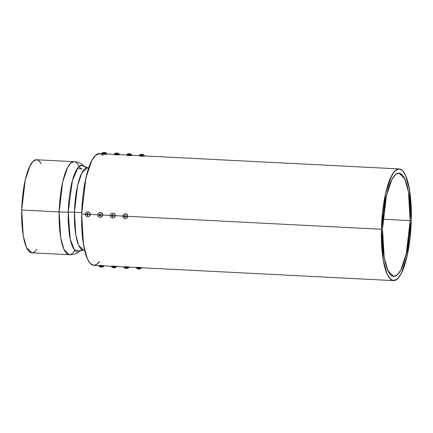 <?xml version="1.0" encoding="UTF-8"?>
<svg xmlns="http://www.w3.org/2000/svg" width="433" height="433" viewBox="0 0 433 433"><rect width="100%" height="100%" fill="white"/><g stroke="black" fill="none" stroke-linecap="round" stroke-linejoin="round"><path stroke-width="0.65" d="M88.738 167.809L87.558 167.75L81.918 172.854L77.583 185.627L74.449 212.202A41.205 10.874 92.9 0 1 88.668 168.026L87.558 167.75L81.918 172.854L77.583 185.627L74.449 212.202L81.702 212.571L74.449 212.202L75.797 234.989L78.736 245.489L83.358 250.047L80.397 250.837L74.416 249.955L70.243 239.195L68.225 212.089A12.963 1.169 -178.5 0 1 59.175 211.926L21.71 210.016L23.236 235.769L26.559 247.644L31.782 252.796L69.248 254.707L64.024 249.554L60.701 237.685L59.175 211.926L21.71 210.016L22.597 196.393L23.75 187.711L25.303 179.749L27.198 172.805L29.357 167.143L32.919 161.525L35.371 159.907L37.774 160.069M77.583 168.215L81.837 169.076M81.702 212.571L74.449 212.202A8.914 0.806 1.5 0 0 68.225 212.089L70.243 239.195L74.416 249.955L80.397 250.837L77.87 252.607C75.282 254.117 72.408 254.815 69.248 254.707A46.575 12.292 -87.1 0 1 59.175 211.926L21.71 210.016A46.575 12.292 92.9 0 0 36.718 249.413M84.538 250.106L83.358 250.047L78.736 245.489L75.797 234.989L74.449 212.202A8.914 0.806 1.5 0 0 68.225 212.089L72.398 180.604L78.097 167.555L81.474 165.298L84.695 166.662L82.362 164.643C79.943 162.878 77.155 161.893 74 161.677L70.747 163.095L67.618 167.447L62.72 181.882L59.175 211.926A12.963 1.169 -178.5 0 0 68.225 212.089L72.398 180.604L78.097 167.555L81.474 165.298L87.558 167.75M34.169 252.06L32.94 252.65L30.537 252.488L28.269 250.55L26.229 246.907L24.497 241.706L23.133 235.146L21.894 223.314L21.71 210.016L25.255 179.971L30.153 165.53L33.276 161.179L36.529 159.761L74 161.677A46.575 12.292 92.9 0 0 59.175 211.926A46.575 12.292 -87.1 0 0 74.795 250.398M36.605 249.57L35.392 251.032M38.932 160.822L41.097 163.631A46.575 12.292 92.9 0 0 21.71 210.016M112.742 266.111L114.902 266.187M125.234 266.744L127.621 266.788M137.602 267.302L139.881 267.459M100.131 265.386L102.415 265.548M410.165 220.624A51.738 13.656 -87.1 0 1 394.988 276.281A51.738 13.656 -87.1 0 1 382.512 228.922L386.447 195.548L391.892 179.511L395.361 174.678L398.977 173.103L404.779 178.824L408.471 192.014L410.165 220.624L383.005 219.239L410.165 220.624L406.224 253.992L400.785 270.035L397.31 274.868L393.7 276.443L387.898 270.717L384.206 257.532L382.512 228.922L382.447 233.95L383.048 248.315L384.093 256.834L386.523 267.221L389.803 273.948L391.031 275.264L393.64 276.438L396.352 275.626L397.71 274.479L400.384 270.771L404.065 261.954L407.085 249.938L409.174 235.752L410.165 220.624L409.959 205.848L408.584 192.707L406.154 182.325L402.874 175.598L400.357 173.444L399.037 173.103L396.325 173.92L393.613 176.686L391.01 181.303L388.612 187.586L386.507 195.299L384.78 204.149L383.497 213.788L382.512 228.922A51.738 13.656 -87.1 0 1 397.689 173.265A51.738 13.656 -87.1 0 1 410.165 220.624L383.005 219.239M126.322 218.405A2.419 2.322 -106.7 0 0 125.435 213.772L127.064 214.562L127.703 216.3L381.397 229.252A55.911 14.76 -87.1 0 1 397.797 169.108A55.911 14.76 -87.1 0 1 411.28 220.289A55.911 14.76 -87.1 0 1 394.88 280.438A55.911 14.76 -87.1 0 1 381.397 229.252L382.463 212.901L383.849 202.487L385.711 192.923L389.251 180.978L393.397 172.805L396.325 169.817L399.253 168.935L402.068 170.201L403.404 171.63L405.851 175.998L406.944 178.899L408.812 185.995L410.7 199.326L411.274 209.518L411.28 220.289L410.213 236.64L408.828 247.059L405.873 260.964L402.095 271.751L399.28 276.736L396.352 279.729L394.88 280.438L391.995 280.243L389.272 277.916L388.011 275.978L385.733 270.647L383.865 263.551L381.976 250.214L381.397 240.028L381.397 229.252L385.651 193.188L391.529 175.858L395.286 170.634L399.188 168.93L402.549 170.645L405.456 175.116L409.445 189.367L411.28 220.289L407.025 256.352L401.142 273.683L397.391 278.912L393.489 280.611L390.128 278.895L387.216 274.425L383.232 260.173L381.397 229.252L127.703 216.3L127.275 217.62L125.765 218.568M113.836 217.767A2.419 2.322 -106.7 0 0 112.948 213.139L114.572 213.924L115.21 215.661L122.831 216.051L115.21 215.661L114.783 216.982L113.273 217.929M101.344 217.128A2.419 2.322 -106.7 0 0 100.456 212.5L102.085 213.29L102.724 215.028L110.339 215.412L102.724 215.028L102.296 216.343L100.786 217.29M88.857 216.489A2.419 2.322 -106.7 0 0 87.969 211.861L89.599 212.652L90.232 214.389L97.853 214.779L90.232 214.389L89.507 216.056L88.3 216.652M101.896 153.753L99.449 153.628L95.547 155.328L91.796 160.551L85.913 177.887L81.658 213.951L85.361 214.14L81.658 213.951L83.493 244.872L87.482 259.123L90.394 263.594L93.75 265.305L393.489 280.611M100.943 153.996L98.058 153.802L95.114 155.745L92.229 159.755L88.251 169.281L84.987 182.271L83.353 192.306L82.232 203.007L81.658 213.951A55.911 14.76 92.9 0 1 102.962 155.501L102.334 154.9M81.658 213.951L81.88 229.918L82.735 239.66L85.003 251.995L87.087 258.241L88.272 260.671L90.87 264.038L93.685 265.305L96.613 264.422L99.552 261.424A55.911 14.76 92.9 0 1 81.658 213.951L85.361 214.14M124.536 213.913L125.218 213.837A2.419 2.322 73.3 0 1 126.106 218.47A2.419 2.322 73.3 0 1 125.094 218.654A2.419 2.322 -106.7 0 1 122.826 216.127A3.653 0.33 1.5 0 0 123.795 216.246A3.448 0.909 -87.1 0 1 123.8 216.04L124.726 216.105L124.807 215.082L125.197 215.104L125.115 216.127L126.144 216.159A3.448 0.909 92.9 0 0 126.138 216.365A3.653 0.33 1.5 0 0 127.486 216.365A2.419 2.322 73.3 0 1 125.094 218.654A2.419 2.322 -106.7 0 1 122.826 216.127A3.653 0.33 1.5 0 0 123.795 216.246A3.448 0.909 -87.1 0 1 123.8 216.04L124.937 216.045L124.807 215.082A3.448 0.314 1.5 0 0 125.197 215.104L125.115 216.127L126.144 216.159A3.448 0.909 92.9 0 0 126.138 216.365A3.653 0.33 1.5 0 0 127.486 216.365A2.419 2.322 73.3 0 1 125.094 218.654A2.419 2.322 -106.7 0 1 122.826 216.127A3.653 0.33 1.5 0 0 123.795 216.246A3.448 0.909 -87.1 0 1 123.8 216.04A3.648 0.33 1.5 0 0 124.726 216.105A3.648 0.963 -87.1 0 1 124.807 215.082A3.448 0.314 1.5 0 0 125.197 215.104A3.648 0.963 92.9 0 0 125.115 216.127A3.648 0.33 1.5 0 0 126.144 216.159A3.448 0.909 92.9 0 0 126.138 216.365A3.448 0.909 92.9 0 0 126.133 216.565L125.105 216.532L125.132 217.523L124.742 217.501L124.715 216.511L123.789 216.446A3.448 0.909 -87.1 0 1 123.795 216.246A3.448 0.909 -87.1 0 0 123.789 216.446L124.926 216.446L125.126 217.469M125.96 218.53A2.419 2.322 -106.7 0 0 125.435 213.772L125.218 213.837A2.419 2.322 73.3 0 1 127.486 216.365A2.419 2.322 73.3 0 0 125.218 213.837A2.419 2.322 -106.7 0 0 122.826 216.127A2.419 2.322 -106.7 0 1 125.218 213.837A2.419 2.322 -106.7 0 0 122.826 216.127M127.486 216.365A3.653 0.33 1.5 0 1 126.138 216.365A3.448 0.909 92.9 0 0 126.133 216.565L125.105 216.532L125.132 217.523A3.448 0.314 -178.5 0 1 124.742 217.501L124.926 216.446L124.742 217.501A3.648 0.963 -87.1 0 1 124.715 216.511L124.899 217.453M124.715 216.511L123.789 216.446L124.715 216.511A3.648 0.33 -178.5 0 1 123.789 216.446A3.448 0.909 -87.1 0 1 123.795 216.246M123.789 216.446L123.962 216.056L123.952 216.397L124.926 216.446M126.138 216.365A3.448 0.909 92.9 0 0 126.133 216.565A3.648 0.33 -178.5 0 1 125.105 216.532L126.133 216.511M125.105 216.532L125.105 216.532A3.648 0.963 92.9 0 0 125.132 217.523A3.448 0.314 -178.5 0 1 124.742 217.501M112.05 213.274L112.732 213.204A2.419 2.322 73.3 0 1 113.619 217.831A2.419 2.322 73.3 0 1 112.602 218.016A2.419 2.322 -106.7 0 1 110.339 215.488A3.653 0.33 1.5 0 0 111.308 215.607A3.448 0.909 -87.1 0 1 111.313 215.401L112.234 215.472L112.315 214.443L112.704 214.465L112.623 215.488L113.657 215.526A3.448 0.909 92.9 0 0 113.646 215.726A3.653 0.33 1.5 0 0 114.994 215.726A2.419 2.322 73.3 0 1 112.602 218.016A2.419 2.322 -106.7 0 1 110.339 215.488A3.653 0.33 1.5 0 0 111.308 215.607A3.448 0.909 -87.1 0 1 111.313 215.401L112.45 215.407L112.315 214.443A3.448 0.314 1.5 0 0 112.704 214.465L112.623 215.488L113.657 215.526A3.448 0.909 92.9 0 0 113.646 215.726A3.653 0.33 1.5 0 0 114.994 215.726A2.419 2.322 73.3 0 1 112.602 218.016A2.419 2.322 -106.7 0 1 110.339 215.488A3.653 0.33 1.5 0 0 111.308 215.607A3.448 0.909 -87.1 0 1 111.313 215.401A3.648 0.33 1.5 0 0 112.234 215.472A3.648 0.963 -87.1 0 1 112.315 214.443A3.448 0.314 1.5 0 0 112.704 214.465A3.648 0.963 92.9 0 0 112.623 215.488A3.648 0.33 1.5 0 0 113.657 215.526A3.448 0.909 92.9 0 0 113.646 215.726A3.448 0.909 92.9 0 0 113.646 215.926L112.612 215.894L112.645 216.884L112.25 216.863L112.223 215.872L111.303 215.807A3.448 0.909 -87.1 0 1 111.308 215.607A3.448 0.909 -87.1 0 0 111.303 215.807L112.439 215.807L112.64 216.83M113.468 217.891A2.419 2.322 -106.7 0 0 112.948 213.139L112.732 213.204A2.419 2.322 73.3 0 1 114.994 215.726A2.419 2.322 73.3 0 0 112.732 213.204A2.419 2.322 -106.7 0 0 110.339 215.488A2.419 2.322 -106.7 0 1 112.732 213.204A2.419 2.322 -106.7 0 0 110.339 215.488M114.994 215.726A3.653 0.33 1.5 0 1 113.646 215.726A3.448 0.909 92.9 0 0 113.646 215.926L112.612 215.894L112.645 216.884A3.448 0.314 -178.5 0 1 112.25 216.863L112.439 215.807L112.25 216.863A3.648 0.963 -87.1 0 1 112.223 215.872L112.412 216.819M112.223 215.872L111.303 215.807L112.223 215.872A3.648 0.33 -178.5 0 1 111.303 215.807A3.448 0.909 -87.1 0 1 111.308 215.607M111.303 215.807L111.47 215.417L111.46 215.758L112.439 215.807M113.646 215.726A3.448 0.909 92.9 0 0 113.646 215.926A3.648 0.33 -178.5 0 1 112.612 215.894L113.646 215.872M112.612 215.894L112.612 215.894A3.648 0.963 92.9 0 0 112.645 216.884A3.448 0.314 -178.5 0 1 112.25 216.863M99.563 212.635L100.239 212.565A2.419 2.322 73.3 0 1 101.127 217.193A2.419 2.322 73.3 0 1 100.115 217.377A2.419 2.322 -106.7 0 1 97.847 214.855A3.653 0.33 1.5 0 0 98.816 214.968A3.448 0.909 -87.1 0 1 98.827 214.768L99.747 214.833L100.018 213.815L100.137 214.855L101.165 214.887A3.448 0.909 92.9 0 0 101.16 215.087A3.653 0.33 1.5 0 0 102.507 215.093A2.419 2.322 73.3 0 1 100.115 217.377A2.419 2.322 -106.7 0 1 97.847 214.855A3.653 0.33 1.5 0 0 98.816 214.968A3.448 0.909 -87.1 0 1 98.827 214.768L99.958 214.768L99.828 213.81A3.448 0.314 1.5 0 0 100.218 213.826L100.137 214.855L101.165 214.887A3.448 0.909 92.9 0 0 101.16 215.087A3.653 0.33 1.5 0 0 102.507 215.093A2.419 2.322 73.3 0 1 100.115 217.377A2.419 2.322 -106.7 0 1 97.847 214.855A3.653 0.33 1.5 0 0 98.816 214.968A3.448 0.909 -87.1 0 1 98.827 214.768A3.648 0.33 1.5 0 0 99.747 214.833A3.648 0.963 -87.1 0 1 99.828 213.81A3.448 0.314 1.5 0 0 100.218 213.826A3.648 0.963 92.9 0 0 100.137 214.855A3.648 0.33 1.5 0 0 101.165 214.887A3.448 0.909 92.9 0 0 101.16 215.087A3.448 0.909 92.9 0 0 101.154 215.288L100.126 215.255L99.958 216.24L99.736 215.233L98.816 215.169A3.448 0.909 -87.1 0 1 98.816 214.968A3.448 0.909 -87.1 0 0 98.816 215.169L99.947 215.174L100.147 216.191M100.981 217.252A2.419 2.322 -106.7 0 0 100.456 212.5L100.239 212.565A2.419 2.322 73.3 0 1 102.507 215.093A2.419 2.322 73.3 0 0 100.239 212.565A2.419 2.322 -106.7 0 0 97.847 214.855A2.419 2.322 -106.7 0 1 100.239 212.565A2.419 2.322 -106.7 0 0 97.847 214.855M102.507 215.093A3.653 0.33 1.5 0 1 101.16 215.087A3.448 0.909 92.9 0 0 101.154 215.288L100.126 215.255L100.153 216.246A3.448 0.314 -178.5 0 1 99.763 216.229L99.947 215.174L99.763 216.229A3.648 0.963 -87.1 0 1 99.736 215.233L99.92 216.181M99.736 215.233L98.816 215.169L99.736 215.233A3.648 0.33 -178.5 0 1 98.816 215.169A3.448 0.909 -87.1 0 1 98.816 214.968M98.816 215.169L98.984 214.779L98.973 215.12L99.947 215.174M101.16 215.087A3.448 0.909 92.9 0 0 101.154 215.288A3.648 0.33 -178.5 0 1 100.126 215.255L101.154 215.233M100.126 215.255L100.126 215.255A3.648 0.963 92.9 0 0 100.153 216.246A3.448 0.314 -178.5 0 1 99.763 216.229M87.071 211.997L87.753 211.926A2.419 2.322 73.3 0 1 88.641 216.554A2.419 2.322 73.3 0 1 87.623 216.744A2.419 2.322 -106.7 0 1 85.361 214.216A3.653 0.33 1.5 0 0 86.329 214.33A3.448 0.909 -87.1 0 1 86.335 214.129L87.255 214.194L87.336 213.171L87.726 213.188L87.645 214.216L88.678 214.248A3.448 0.909 92.9 0 0 88.668 214.449A3.653 0.33 1.5 0 0 90.015 214.454A2.419 2.322 73.3 0 1 87.623 216.744A2.419 2.322 -106.7 0 1 85.361 214.216A3.653 0.33 1.5 0 0 86.329 214.33A3.448 0.909 -87.1 0 1 86.335 214.129L87.471 214.129L87.336 213.171A3.448 0.314 1.5 0 0 87.726 213.188L87.645 214.216L88.678 214.248A3.448 0.909 92.9 0 0 88.668 214.449A3.653 0.33 1.5 0 0 90.015 214.454A2.419 2.322 73.3 0 1 87.623 216.744A2.419 2.322 -106.7 0 1 85.361 214.216A3.653 0.33 1.5 0 0 86.329 214.33A3.448 0.909 -87.1 0 1 86.335 214.129A3.648 0.33 1.5 0 0 87.255 214.194A3.648 0.963 -87.1 0 1 87.336 213.171A3.448 0.314 1.5 0 0 87.726 213.188A3.648 0.963 92.9 0 0 87.645 214.216A3.648 0.33 1.5 0 0 88.678 214.248A3.448 0.909 92.9 0 0 88.668 214.449A3.448 0.909 92.9 0 0 88.668 214.649L87.634 214.616L87.666 215.612L87.277 215.591L87.244 214.6L86.324 214.53A3.448 0.909 -87.1 0 1 86.329 214.33A3.448 0.909 -87.1 0 0 86.324 214.53L87.461 214.535L87.661 215.553M88.489 216.614A2.419 2.322 -106.7 0 0 87.969 211.861L87.753 211.926A2.419 2.322 73.3 0 1 90.015 214.454A2.419 2.322 73.3 0 0 87.753 211.926A2.419 2.322 -106.7 0 0 85.361 214.216A2.419 2.322 -106.7 0 1 87.753 211.926A2.419 2.322 -106.7 0 0 85.361 214.216M90.015 214.454A3.653 0.33 1.5 0 1 88.668 214.449A3.448 0.909 92.9 0 0 88.668 214.649L87.634 214.616L87.666 215.612A3.448 0.314 -178.5 0 1 87.277 215.591L87.461 214.535L87.277 215.591A3.648 0.963 -87.1 0 1 87.244 214.6L87.434 215.542M87.244 214.6L86.324 214.53L87.244 214.6A3.648 0.33 -178.5 0 1 86.324 214.53A3.448 0.909 -87.1 0 1 86.329 214.33M86.324 214.53L86.492 214.14L86.486 214.487L87.461 214.535M88.668 214.449A3.448 0.909 92.9 0 0 88.668 214.649A3.648 0.33 -178.5 0 1 87.634 214.616L88.668 214.595M87.634 214.616L87.634 214.616A3.648 0.963 92.9 0 0 87.666 215.612A3.448 0.314 -178.5 0 1 87.277 215.591M129.624 153.688L131.708 154.63L128.655 154.787L128.633 155.593L131.692 155.474L126.869 155.317L128.633 155.593L129.927 155.203M129.575 153.731L129.575 153.688A3.648 3.507 73.3 0 1 130.544 153.937L129.575 153.688L130.544 153.937A3.448 0.909 92.9 0 0 130.49 153.948A3.653 3.513 73.3 0 1 131.632 154.711L126.972 154.473A3.653 3.513 73.3 0 1 128.146 153.829A3.448 0.909 -87.1 0 1 128.206 153.818L129.218 153.666M131.453 154.549L131.632 154.711A3.653 3.513 73.3 0 0 130.49 153.948A3.448 0.909 92.9 0 1 130.544 153.937A3.448 0.909 92.9 0 0 130.49 153.948A3.448 0.909 92.9 0 0 130.436 153.969L128.098 153.85A3.448 0.909 -87.1 0 1 128.146 153.829A3.448 0.909 -87.1 0 1 128.206 153.818L128.937 153.677M128.655 154.787L128.633 155.593L128.655 154.787L126.972 154.473L131.632 154.711A3.653 3.513 73.3 0 0 130.49 153.948A3.448 0.909 92.9 0 0 130.436 153.969L129.467 153.72L129.191 154.002A3.448 3.312 -106.7 0 0 128.801 153.98L129.077 153.699L128.098 153.85A3.448 0.909 -87.1 0 1 128.152 153.829A3.448 0.909 -87.1 0 1 128.152 153.829A3.448 0.909 -87.1 0 1 128.206 153.818L128.206 153.818A3.648 3.507 73.3 0 1 129.186 153.666L129.175 154.002L129.186 153.666A3.648 0.963 -87.1 0 1 129.413 153.753M130.771 155.263L131.112 155.301M127.703 155.193L128.092 155.176M128.525 155.171L128.985 155.171M130.49 153.948A3.448 0.909 92.9 0 0 130.436 153.969A3.648 3.507 -106.7 0 0 129.467 153.72A3.648 0.963 92.9 0 0 129.191 154.002A3.448 3.312 -106.7 0 0 128.801 153.98A3.648 0.963 -87.1 0 1 129.077 153.699L129.066 153.991L129.077 153.699A3.648 3.507 -106.7 0 0 128.098 153.85A3.448 0.909 -87.1 0 1 128.152 153.829L126.896 154.505M128.688 153.704L129.186 153.666L129.175 154.002M125.722 266.939L125.7 267.724L125.722 266.939L125.7 267.724L128.671 267.654L123.941 267.497L125.7 267.724L123.93 267.47L123.946 266.663M125.96 268.422L127.443 268.303A3.448 0.909 92.9 0 0 127.497 268.298A3.653 3.513 -106.7 0 0 128.671 267.654A3.653 3.513 -106.7 0 1 127.497 268.298A3.448 0.909 92.9 0 0 127.502 268.292L127.502 268.292A3.653 3.513 -106.7 0 0 128.671 267.654L125.7 267.724M123.941 267.491L126.003 268.433M126.75 268.444L127.443 268.303A3.448 0.909 92.9 0 0 127.497 268.298A3.448 0.909 92.9 0 1 127.443 268.303A3.648 3.507 -106.7 0 1 126.463 268.46L126.198 268.336A3.648 0.963 92.9 0 0 126.463 268.46M126.317 268.298L125.689 268.314M125.099 268.184L125.808 268.319A3.448 3.312 -106.7 0 0 126.198 268.336A3.448 3.312 -106.7 0 1 125.808 268.319A3.648 0.963 -87.1 0 0 126.073 268.438L126.073 268.336M104.651 152.411L106.729 153.358L103.676 153.509L103.655 154.316L106.718 154.197L101.89 154.045L103.655 154.316L104.948 153.926M104.597 152.454L104.597 152.411A3.648 3.507 73.3 0 1 105.565 152.66L104.597 152.411L105.565 152.66A3.448 0.909 92.9 0 0 105.511 152.67A3.653 3.513 73.3 0 1 106.653 153.434L101.993 153.195A3.653 3.513 73.3 0 1 103.168 152.557A3.448 0.909 -87.1 0 1 103.227 152.54L104.239 152.389M106.48 153.271L106.653 153.434A3.653 3.513 73.3 0 0 105.511 152.67A3.448 0.909 92.9 0 1 105.565 152.66A3.448 0.909 92.9 0 0 105.511 152.67A3.448 0.909 92.9 0 0 105.457 152.692L103.119 152.573A3.448 0.909 -87.1 0 1 103.168 152.551A3.448 0.909 -87.1 0 1 103.227 152.54L103.958 152.4M103.676 153.509L103.655 154.316L103.676 153.509L101.993 153.195L106.653 153.434A3.653 3.513 73.3 0 0 105.511 152.67A3.448 0.909 92.9 0 0 105.457 152.692L104.488 152.443L104.212 152.725A3.448 3.312 -106.7 0 0 103.823 152.708L104.099 152.421L103.119 152.573A3.448 0.909 -87.1 0 1 103.173 152.551A3.448 0.909 -87.1 0 1 103.173 152.551A3.448 0.909 -87.1 0 1 103.227 152.54L103.227 152.54A3.648 3.507 73.3 0 1 104.207 152.389L104.196 152.725L104.207 152.389A3.648 0.963 -87.1 0 1 104.434 152.476M105.793 153.991L106.134 154.029M102.724 153.915L103.114 153.899M103.547 153.894L104.007 153.899M105.511 152.67A3.448 0.909 92.9 0 0 105.457 152.692A3.648 3.507 -106.7 0 0 104.488 152.443A3.648 0.963 92.9 0 0 104.212 152.725A3.448 3.312 -106.7 0 0 103.823 152.708A3.648 0.963 -87.1 0 1 104.099 152.421L104.093 152.714L104.099 152.421A3.648 3.507 -106.7 0 0 103.119 152.573A3.448 0.909 -87.1 0 1 103.173 152.551L101.923 153.228M103.709 152.432L104.207 152.389L104.196 152.725M100.743 265.662L100.721 266.452L100.743 265.662L100.721 266.452L103.698 266.376L98.962 266.219L100.721 266.452L98.951 266.192L98.973 265.386M100.126 266.912L102.464 267.031A3.448 0.909 92.9 0 0 102.518 267.02A3.653 3.513 -106.7 0 0 103.698 266.376A3.653 3.513 -106.7 0 1 102.518 267.02A3.448 0.909 92.9 0 0 102.524 267.02L102.524 267.02A3.653 3.513 -106.7 0 0 103.698 266.376L100.721 266.452M98.962 266.219L101.024 267.161M101.771 267.166L102.464 267.031A3.448 0.909 92.9 0 0 102.518 267.02A3.448 0.909 92.9 0 1 102.464 267.031A3.648 3.507 -106.7 0 1 101.484 267.183L101.219 267.064A3.648 0.963 92.9 0 0 101.484 267.183M101.344 267.026L100.71 267.042M101.095 267.058L101.095 267.161A3.648 0.963 -87.1 0 1 100.829 267.042A3.448 3.312 -106.7 0 0 101.219 267.064A3.448 3.312 -106.7 0 1 100.829 267.042L100.959 267.139M117.154 153.049L119.216 153.991L116.168 154.148L116.147 154.954L119.205 154.835L119.232 154.018M117.083 153.093L117.089 153.049A3.648 3.507 73.3 0 1 118.057 153.298L117.089 153.049L118.057 153.298A3.448 0.909 92.9 0 0 118.003 153.309A3.653 3.513 73.3 0 1 119.14 154.072L114.485 153.834A3.653 3.513 73.3 0 1 115.654 153.19A3.448 0.909 -87.1 0 1 115.714 153.179L116.407 153.044M118.967 153.91L119.14 154.072A3.653 3.513 73.3 0 0 118.003 153.309A3.448 0.909 92.9 0 1 118.057 153.298A3.448 0.909 92.9 0 0 118.003 153.309A3.448 0.909 92.9 0 0 117.949 153.331L115.606 153.212A3.448 0.909 -87.1 0 1 115.66 153.19A3.448 0.909 -87.1 0 1 115.714 153.179L116.445 153.038M114.409 153.867L115.66 153.19A3.448 0.909 -87.1 0 1 115.714 153.179L115.714 153.179A3.648 3.507 73.3 0 1 116.694 153.028L116.688 153.363A3.448 3.312 -106.7 0 0 116.309 153.342L116.585 153.06L116.58 153.352L116.585 153.06L115.606 153.212A3.448 0.909 -87.1 0 1 115.66 153.19A3.448 0.909 -87.1 0 0 115.606 153.212A3.648 3.507 -106.7 0 1 116.585 153.06L116.58 153.352M114.399 153.888L116.168 154.148L114.485 153.834L114.377 154.695L116.147 154.954L114.382 154.678M118.003 153.309A3.448 0.909 92.9 0 0 117.949 153.331A3.448 0.909 92.9 0 1 118.003 153.309A3.653 3.513 73.3 0 1 119.14 154.072L116.168 154.148L116.147 154.954L117.44 154.565M118.279 154.624L118.626 154.662M119.205 154.841L116.147 154.954L116.168 154.148M115.216 154.554L115.6 154.538M116.033 154.532L116.499 154.538M116.201 153.066L116.694 153.028L116.688 153.363A3.448 3.312 -106.7 0 0 116.309 153.342A3.648 0.963 -87.1 0 1 116.585 153.06M117.949 153.331L116.98 153.082L116.704 153.363A3.648 0.963 92.9 0 1 116.98 153.082A3.648 3.507 -106.7 0 1 117.949 153.331M113.23 266.3L113.208 267.091L113.23 266.3L113.208 267.091L116.185 267.015L111.454 266.858L113.208 267.091L111.438 266.831L111.46 266.024M112.612 267.551L114.956 267.67A3.448 0.909 92.9 0 0 115.01 267.659A3.653 3.513 -106.7 0 0 116.185 267.015A3.653 3.513 -106.7 0 1 115.01 267.659L115.01 267.659A3.448 0.909 92.9 0 0 115.016 267.654A3.653 3.513 -106.7 0 0 116.185 267.015L113.208 267.091M113.549 267.8L111.449 266.852M113.939 267.821L114.956 267.67A3.448 0.909 92.9 0 0 115.01 267.659A3.448 0.909 92.9 0 1 114.956 267.67A3.648 3.507 -106.7 0 1 113.971 267.821L114.263 267.805M113.83 267.659L113.197 267.675M113.587 267.697L113.581 267.8A3.648 0.963 -87.1 0 1 113.316 267.681A3.448 3.312 -106.7 0 0 113.706 267.697L113.971 267.821A3.648 0.963 92.9 0 1 113.706 267.697A3.448 3.312 -106.7 0 1 113.316 267.681L113.446 267.778M142.132 154.327L144.194 155.268L141.147 155.42L141.126 156.226L144.184 156.113L139.361 155.956M142.062 154.37L142.062 154.321A3.648 3.507 73.3 0 1 143.036 154.576L142.062 154.321L143.036 154.576A3.448 0.909 92.9 0 0 142.982 154.586A3.653 3.513 73.3 0 1 144.119 155.35L139.464 155.111A3.653 3.513 73.3 0 1 140.633 154.467A3.448 0.909 -87.1 0 1 140.693 154.457L141.385 154.316M143.945 155.187L144.119 155.35A3.653 3.513 73.3 0 0 142.982 154.586A3.448 0.909 92.9 0 1 143.036 154.576A3.448 0.909 92.9 0 0 142.982 154.586A3.448 0.909 92.9 0 0 142.928 154.608L140.584 154.489A3.448 0.909 -87.1 0 1 140.638 154.467A3.448 0.909 -87.1 0 1 140.693 154.457L141.423 154.316M139.388 155.144L140.638 154.467A3.448 0.909 -87.1 0 1 140.693 154.457L140.693 154.457A3.648 3.507 73.3 0 1 141.672 154.305L141.667 154.635A3.448 3.312 -106.7 0 0 141.288 154.619L141.564 154.337L141.559 154.63L141.564 154.337L140.584 154.489A3.448 0.909 -87.1 0 1 140.638 154.467A3.448 0.909 -87.1 0 0 140.584 154.489A3.648 3.507 -106.7 0 1 141.564 154.337L141.559 154.63M139.372 155.166L141.147 155.42L139.464 155.111L139.356 155.972L141.126 156.226L142.414 155.842M141.147 155.42L141.126 156.226L141.147 155.42L144.119 155.35A3.653 3.513 73.3 0 0 142.982 154.586A3.448 0.909 92.9 0 0 142.928 154.608L141.954 154.354L141.678 154.641A3.448 3.312 -106.7 0 0 141.288 154.619A3.648 0.963 -87.1 0 1 141.564 154.337M143.258 155.902L143.599 155.94M140.195 155.826L140.579 155.815M141.012 155.81L141.477 155.81M141.18 154.343L141.672 154.305L141.667 154.635A3.648 0.963 92.9 0 1 141.954 154.354A3.648 3.507 -106.7 0 1 142.928 154.608A3.448 0.909 92.9 0 1 142.982 154.586M138.208 267.578L138.187 268.363L138.208 267.578L138.187 268.363L141.163 268.287L136.433 268.13L138.187 268.363L136.417 268.108L136.438 267.302M137.591 268.823L139.935 268.942A3.448 0.909 92.9 0 0 139.989 268.931A3.653 3.513 -106.7 0 0 141.163 268.287A3.653 3.513 -106.7 0 1 139.989 268.931L139.989 268.931A3.448 0.909 92.9 0 0 139.994 268.931A3.653 3.513 -106.7 0 0 141.163 268.287L138.187 268.363M138.528 269.077L136.427 268.13M138.917 269.099L139.935 268.942A3.448 0.909 92.9 0 0 139.989 268.931A3.448 0.909 92.9 0 1 139.935 268.942A3.648 3.507 -106.7 0 1 138.95 269.093L138.684 268.974A3.648 0.963 92.9 0 0 138.95 269.093M138.809 268.936L138.176 268.953M138.565 268.974L138.56 269.077A3.648 0.963 -87.1 0 1 138.295 268.953A3.448 3.312 -106.7 0 0 138.684 268.974A3.448 3.312 -106.7 0 1 138.295 268.953L138.425 269.05M81.707 249.468A43.392 11.453 -87.1 0 1 68.225 212.089A8.914 0.806 1.5 0 1 74.449 212.202A41.205 10.874 92.9 0 0 84.484 249.884M85.858 168.156A43.392 11.453 -87.1 0 0 68.225 212.089A12.963 1.169 -178.5 0 1 59.175 211.926A46.575 12.292 92.9 0 1 66.552 169.666A46.575 12.292 92.9 0 1 79.077 166.526M381.397 229.252L127.703 216.3M122.831 216.051L115.21 215.661M110.339 215.412L102.724 215.028M97.853 214.779L90.232 214.389M102.02 265.564L101.739 265.332M139.491 267.475L139.204 267.242M114.512 266.198L114.225 265.97M124.569 213.902A2.419 2.322 -106.7 0 1 125.435 213.772L125.218 213.837M123.962 216.056L123.952 216.397M124.726 216.105L124.964 215.093M112.082 213.263A2.419 2.322 -106.7 0 1 112.948 213.139L112.732 213.204M111.47 215.417L111.46 215.758M112.234 215.472L112.472 214.454M99.59 212.625A2.419 2.322 -106.7 0 1 100.456 212.5L100.239 212.565M98.984 214.779L98.973 215.12M99.747 214.833L99.985 213.815M87.103 211.986A2.419 2.322 -106.7 0 1 87.969 211.861L87.753 211.926M86.492 214.14L86.486 214.487M87.255 214.194L87.493 213.177M128.644 155.171L128.633 155.593M129.077 153.699L129.066 153.991M103.666 153.894L103.655 154.316M104.099 152.421L104.093 152.714M116.688 153.363L116.694 153.028A3.648 0.963 -87.1 0 1 116.926 153.114M116.158 154.532L116.147 154.954M141.667 154.635L141.672 154.305A3.648 0.963 -87.1 0 1 141.9 154.386M141.136 155.81L141.126 156.226M78.833 166.754L81.832 169.07M399.188 168.93L144.194 155.912M139.361 155.664L131.702 155.274M126.874 155.03L119.216 154.635M114.382 154.392L106.724 154.002M131.697 155.463L131.719 154.651M128.899 153.677L129.207 153.666M126.864 155.333L126.885 154.527M128.785 266.788L128.763 267.594M128.747 267.616L127.502 268.292M106.718 154.186L106.74 153.379M103.92 152.405L104.229 152.389M101.885 154.061L101.907 153.25M103.806 265.516L103.785 266.322M103.768 266.344L102.524 267.02M116.293 266.149L116.271 266.961L115.01 267.659M144.189 156.096L144.211 155.29M141.272 267.426L141.25 268.233L139.989 268.931M138.928 269.099L139.237 269.082"/></g></svg>
